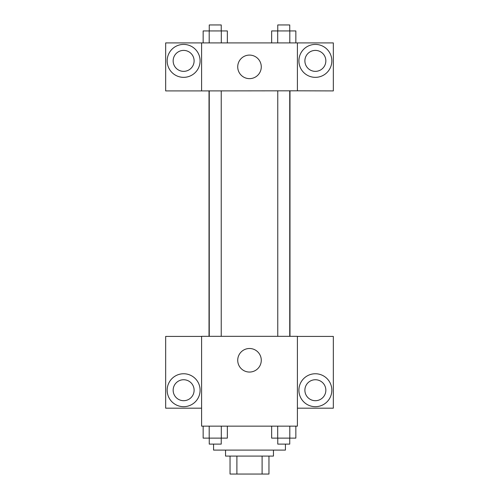 <?xml version="1.0" encoding="UTF-8"?>
<svg xmlns="http://www.w3.org/2000/svg" width="499" height="499" viewBox="0 0 499 499"><rect width="100%" height="100%" fill="white"/><g stroke="black" fill="none" stroke-linecap="round" stroke-linejoin="round"><path stroke-width="0.75" d="M262.106 456.086L262.106 474.05L230.039 474.05L230.039 456.086M262.106 474.05L268.961 474.05L268.961 456.086L268.961 474.05M273.452 450.098L273.452 456.086L225.548 456.086L225.548 450.098M236.894 456.086L236.894 474.05M213.572 444.11L213.572 450.098L285.428 450.098L285.428 444.11M297.404 426.146L201.596 426.146L201.596 336.326L297.404 336.326L297.404 426.146M183.632 406.685A16.467 16.467 0 0 1 169.373 381.985A16.467 16.467 0 0 1 197.891 381.985A16.467 16.467 0 0 1 183.632 406.685M201.596 408.182L165.668 408.182L165.668 336.42L201.596 336.42M173.153 390.218A10.479 10.479 0 0 1 183.632 379.739A10.479 10.479 0 0 1 194.111 390.218A10.479 10.479 0 0 1 183.632 400.697A10.479 10.479 0 0 1 173.153 390.218M249.5 372.054A11.776 11.776 0 0 1 239.302 354.39A11.776 11.776 0 0 1 259.698 354.39A11.776 11.776 0 0 1 249.5 372.054M315.368 406.685A16.467 16.467 0 0 1 301.109 381.985A16.467 16.467 0 0 1 329.627 381.985A16.467 16.467 0 0 1 315.368 406.685M297.404 408.182L333.332 408.182L333.332 336.42L297.404 336.42M304.889 390.218A10.479 10.479 0 0 1 315.368 379.739A10.479 10.479 0 0 1 325.847 390.218A10.479 10.479 0 0 1 315.368 400.697A10.479 10.479 0 0 1 304.889 390.218M289.981 90.818L289.981 336.326M277.762 336.326L277.762 90.818M221.238 90.818L221.238 336.326M297.404 90.818L333.332 90.912L333.332 42.914L297.404 42.914L297.404 90.818L201.596 90.912L165.668 90.912L165.668 42.914L201.596 42.914L201.596 90.818M194.111 60.878A10.479 10.479 0 0 1 183.632 71.357A10.479 10.479 0 0 1 173.153 60.878A10.479 10.479 0 0 1 183.632 50.399A10.479 10.479 0 0 1 194.111 60.878M183.632 77.345A16.467 16.467 0 0 1 169.373 52.645A16.467 16.467 0 0 1 197.891 52.645A16.467 16.467 0 0 1 183.632 77.345M325.847 60.878A10.479 10.479 0 0 1 310.129 69.954A10.479 10.479 0 0 1 310.129 51.802A10.479 10.479 0 0 1 325.847 60.878M315.368 77.345A16.467 16.467 0 0 1 301.109 52.645A16.467 16.467 0 0 1 329.627 52.645A16.467 16.467 0 0 1 315.368 77.345M297.404 42.914L201.596 42.914M237.724 66.866A11.776 11.776 0 0 1 255.388 56.668A11.776 11.776 0 0 1 255.388 77.064A11.776 11.776 0 0 1 237.724 66.866M295.851 42.914L295.851 30.938L271.649 30.938L271.649 42.914M289.8 30.938L289.8 42.914M277.7 30.938L277.7 42.914M277.762 30.938L277.762 24.95L289.738 24.95L289.738 30.938M227.351 42.914L227.351 30.938L203.149 30.938L203.149 42.914M221.3 30.938L221.3 42.914M209.2 30.938L209.2 42.914M209.262 30.938L209.262 24.95L221.238 24.95L221.238 30.938M295.851 426.146L295.851 438.122L271.649 438.122L271.649 426.146M289.8 426.146L289.8 438.122M277.7 426.146L277.7 438.122M289.738 438.122L289.738 444.11L277.762 444.11L277.762 438.122M227.351 426.146L227.351 438.122L203.149 438.122L203.149 426.146M221.3 426.146L221.3 438.122M209.2 426.146L209.2 438.122M221.238 438.122L221.238 444.11L209.262 444.11L209.262 438.122M209.019 90.818L209.019 336.326M289.738 336.326L289.738 90.818M209.262 90.818L209.262 336.326"/></g></svg>
